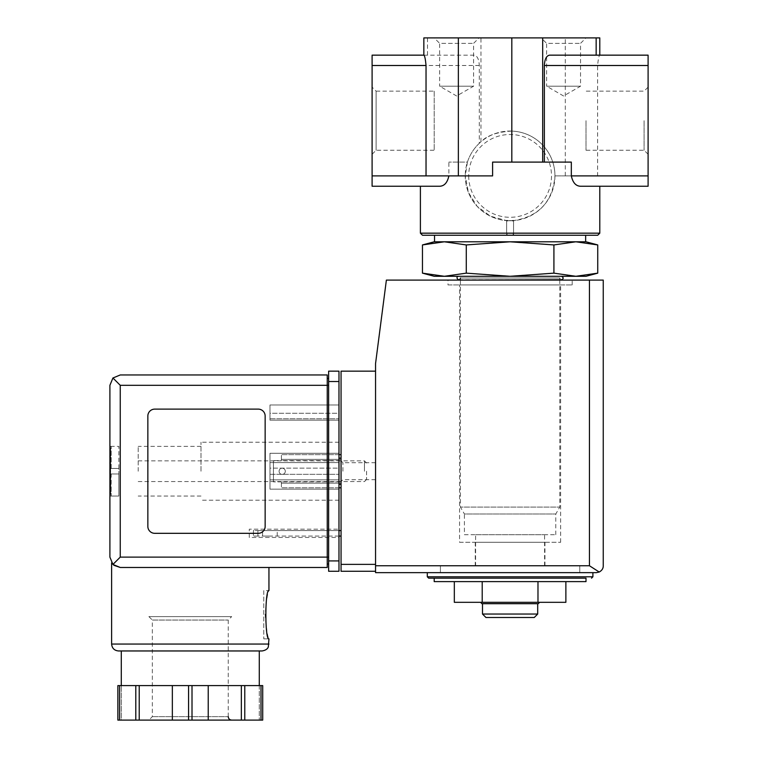 <?xml version="1.0" encoding="UTF-8"?>
<svg xmlns="http://www.w3.org/2000/svg" width="758" height="758" viewBox="0 0 758 758"><rect width="100%" height="100%" fill="white"/><g stroke="black" fill="none" stroke-linecap="round" stroke-linejoin="round"><path stroke-width="0.57" stroke-dasharray="3.79 2.84" d="M423.893 55.154L474.12 55.154C477.256 55.779 478.98 59.228 479.293 65.501L479.293 143.309L480.97 141.803C487.062 135.464 497.343 131.892 511.821 131.087L511.821 37.9L599.796 37.9M423.845 37.9L511.821 37.9M648.099 186.25L648.099 175.903L554.951 175.903L597.617 175.903L597.617 65.501C598.204 59.2 598.915 55.751 599.758 55.154L549.531 55.154M479.293 143.309A44.845 44.845 0 0 0 467.43 162.098L448.869 162.098L467.43 162.098L465.251 175.903A44.845 44.845 0 0 0 506.647 220.616L490.417 216.191L477.189 206.375L468.425 192.475L465.251 175.903A44.845 44.845 0 0 0 506.647 220.616L506.647 233.17L420.396 233.17M599.796 233.17L513.545 233.17L513.545 220.616L506.647 220.616L506.647 235.236L513.545 235.236L512.825 235.236L513.545 233.17M511.821 131.087A44.845 44.845 0 0 1 554.951 175.903C552.743 201.637 538.938 216.542 513.545 220.616A44.845 44.845 0 0 0 554.894 173.601A44.845 44.845 0 0 0 508.95 131.068A44.845 44.845 0 0 0 465.251 175.903A44.845 44.845 0 0 1 508.95 131.068A44.845 44.845 0 0 1 554.894 173.601A44.845 44.845 0 0 1 513.545 220.616L513.545 235.236M580.799 186.25L599.796 186.25M492.596 175.903L448.869 175.903L448.869 162.098M420.396 186.25L439.394 186.25C444.207 186.231 447.372 182.782 448.869 175.903L426.034 175.903M586 581.613L434.201 581.613M482.211 581.613L537.981 581.613L454.326 581.613L482.211 581.613L482.211 602.316L537.981 602.316L537.981 581.613L565.875 581.613L537.981 581.613M475.598 534.693L544.595 534.693L475.598 534.693L475.598 565.752L544.595 565.752L475.598 565.752M586 276.291L575.834 276.291L553.918 273.145L510.096 276.291L466.274 273.145L444.368 276.291L422.462 273.145M597.74 273.145L575.834 276.291L434.201 276.291M464.408 534.693L555.794 534.693L464.408 534.693L464.408 514L555.794 514L464.408 514L460.419 507.093L559.783 507.093L460.419 507.093L460.419 280.09M460.419 278.015L559.783 278.015L460.419 278.015L460.419 279.74L559.783 279.74L559.783 278.015L561.507 279.74M458.694 276.291L561.507 276.291L458.694 276.291M466.274 244.938L510.096 241.793L553.918 244.938L575.834 241.793L585.65 241.793L434.542 241.793L444.368 241.793L466.274 244.938L466.274 273.145M553.918 244.938L553.918 273.145M586 241.793L575.834 241.793L597.74 244.938M586 120.702L586 150.255L586 120.702M434.201 91.15L434.201 150.255L434.201 91.15L376.11 91.15L376.11 150.255L376.11 91.15L372.102 87.142L372.102 154.262L372.102 87.142M644.092 120.702L644.092 150.255L644.092 120.702M648.099 120.702L648.099 154.262L648.099 120.702M648.099 175.903L648.099 55.154L599.758 55.154M474.12 55.154L423.845 55.154M492.596 162.098L571.333 162.098M372.102 186.25L372.102 55.154M434.201 37.9L479.047 37.9L434.201 37.9L439.659 43.358L473.589 43.358L439.659 43.358L439.659 86.204L473.589 86.204L439.659 86.204L456.629 95.991L473.589 86.204L473.589 43.358L479.047 37.9M541.146 37.9L586 37.9L541.146 37.9L546.613 43.358L580.533 43.358L546.613 43.358L546.613 86.204L580.533 86.204L546.613 86.204L563.573 95.991L580.533 86.204L580.533 43.358L586 37.9M506.647 233.17L507.367 235.236L422.471 235.236M597.73 235.236L512.825 235.236M507.367 235.236L506.647 235.236M434.542 235.236L585.65 235.236L434.542 235.236M575.834 241.793L434.201 241.793M428.677 578.165L434.201 578.165M427.304 572.65L592.898 572.65L427.304 572.65M440.407 572.65L579.785 572.65L440.407 572.65L440.407 565.752L579.785 565.752L440.407 565.752L579.785 565.752L440.407 565.752L440.407 572.65L579.785 572.65L440.407 572.65M537.981 602.316L565.875 602.316M454.326 602.316L482.211 602.316M539.63 602.316L480.572 602.316L539.63 602.316M534.248 617.495L485.954 617.495M537.697 614.046L482.495 614.046M482.495 603.7L537.697 603.7L482.495 603.7M538.256 603.7L481.946 603.7M507.633 220.682A44.845 44.845 0 0 0 510.096 220.749A44.845 44.845 0 0 1 507.633 220.682M510.115 220.749A44.845 44.845 0 0 0 512.56 220.682A44.845 44.845 0 0 1 510.115 220.749M273.43 460.58L273.43 481.861L273.43 460.58L273.43 481.861L273.43 460.58L281.389 460.58L281.389 454.658L341.053 454.658L341.053 487.782L341.053 454.658L341.053 487.782L341.053 454.658L281.389 454.658L281.389 459.348L341.053 459.348L281.389 459.348L281.389 460.58L341.053 460.58L281.389 460.58L281.389 458.107L281.389 460.58L273.43 460.58M341.053 471.22L341.053 460.864L341.053 471.22M375.551 571.267L375.551 564.369L375.551 571.267L341.053 571.267L341.053 371.164L375.551 371.164L375.551 564.369L375.551 371.164M341.053 536.077L341.053 530.562L341.053 536.077L257.909 536.077L257.909 530.562L341.053 530.562M596.347 572.65L375.551 572.65L375.551 363.575L386.381 280.09L603.245 280.09L603.245 565.752M447.997 280.09L572.195 280.09L447.997 280.09L447.997 284.923L572.195 284.923L447.997 284.923M599.208 572.025L589.449 565.752L375.551 565.752M338.978 536.077L253.418 536.077L253.418 530.562L257.909 530.562L253.418 530.562L253.418 536.077L257.909 536.077L257.909 530.562L338.978 530.562M269.914 536.077L262.6 536.077L269.914 536.077M269.914 530.562L262.6 530.562L269.914 530.562M285.302 471.286A3.108 3.108 0 0 1 280.64 473.977A3.108 3.108 0 0 1 280.64 468.596A3.108 3.108 0 0 1 285.302 471.286A3.108 3.108 0 0 0 282.194 468.179A3.108 3.108 0 0 0 279.086 471.286A3.108 3.108 0 0 0 282.194 474.394A3.108 3.108 0 0 0 285.302 471.286A3.108 3.108 0 0 1 280.64 473.977A3.108 3.108 0 0 1 280.64 468.596A3.108 3.108 0 0 1 285.302 471.286A3.108 3.108 0 0 0 282.194 468.179A3.108 3.108 0 0 0 279.086 471.286A3.108 3.108 0 0 0 282.194 474.394A3.108 3.108 0 0 0 285.302 471.286M281.389 481.861L281.389 484.324L281.389 481.861L341.053 481.861L281.389 481.861L281.389 483.159L281.389 481.861L273.43 481.861L281.389 481.861M338.978 454.658L281.389 454.658L281.389 458.107L281.389 454.658L341.053 454.658M281.389 483.159L341.053 483.159L281.389 483.159L281.389 487.782L281.389 483.159M338.978 487.782L281.389 487.782L341.053 487.782L281.389 487.782L281.389 484.324L281.389 487.782L341.053 487.782M375.551 471.22L375.551 462.731L375.551 471.22M342.919 471.22L342.919 462.731L342.919 471.22M475.257 565.752L544.945 565.752L475.257 565.752L475.257 542.292L544.945 542.292L475.257 542.292M459.556 542.292L560.645 542.292L459.556 542.292L459.556 284.923L560.645 284.923L459.556 284.923M109.901 471.22L109.901 446.377L109.901 471.22M110.592 446.377L118.873 446.377L118.873 473.977L110.592 473.977L110.592 471.22L110.592 493.126L110.592 473.977L110.592 493.126L110.592 473.977L111.17 473.977L110.592 473.977L110.592 468.453L111.17 495.903L111.17 473.977L110.592 473.977L118.873 473.977L110.592 473.977L118.873 473.977L118.873 468.453L110.592 468.453L110.592 449.314L110.592 468.453L110.592 449.314L110.592 468.453L111.17 468.453L110.592 468.453L110.592 471.22L110.592 468.453L111.17 468.453L111.17 446.528L111.17 468.453L110.592 468.453L118.873 468.453L118.873 446.377L109.901 446.377M111.17 495.903L110.592 496.054L111.17 495.903L110.592 493.126L111.17 495.903M111.17 446.528L110.592 446.528L111.17 446.528L110.592 449.314L111.17 446.528M138.193 471.22L138.193 446.377L138.193 471.22M200.984 471.22L200.984 442.236L200.984 471.22M113.814 565.231L111.625 562.843L113.918 565.307M268.948 567.477L120.247 567.477L268.948 567.477L120.247 567.477L112.933 564.445L109.901 557.121M263.775 638.89L268.948 638.89C267.707 637.44 266.437 629.396 265.148 614.738C266.437 600.08 267.707 592.026 268.948 590.586L263.775 590.586L263.775 638.89L263.775 590.586M327.248 567.477L327.248 374.964L120.247 374.964L112.933 377.996L109.901 385.31M154.755 533.319L258.251 533.319A6.898 6.898 0 0 0 265.148 526.422L265.148 416.019A6.898 6.898 0 0 0 258.251 409.121L154.755 409.121A6.898 6.898 0 0 0 147.848 416.019L147.848 526.422A6.898 6.898 0 0 0 154.755 533.319L258.251 533.319A6.898 6.898 0 0 0 265.148 526.422L265.148 416.019A6.898 6.898 0 0 0 258.251 409.121L154.755 409.121A6.898 6.898 0 0 0 147.848 416.019L147.848 526.422A6.898 6.898 0 0 0 154.755 533.319L258.251 533.319A6.898 6.898 0 0 0 265.148 526.422L265.148 416.019A6.898 6.898 0 0 0 258.251 409.121L154.755 409.121A6.898 6.898 0 0 0 147.848 416.019L147.848 526.422A6.898 6.898 0 0 0 154.755 533.319M117.86 685.602L117.86 720.1L121.289 720.1L121.289 685.602L121.289 720.1L117.86 720.1L117.86 685.602L262.713 685.602L224.785 685.602L262.713 685.602L262.713 720.1L259.283 720.1L262.713 720.1L262.713 685.602M328.631 381.52L328.631 571.267L338.978 571.267L338.978 371.164L328.631 371.164L328.631 381.52L338.978 381.52M328.631 564.018L328.631 378.413L328.631 564.018L327.248 564.018M338.978 537.46L338.978 529.179L338.978 537.46L249.278 537.46L249.278 529.179L338.978 529.179L249.278 529.179L249.278 537.46L338.978 537.46M338.978 420.159L338.978 404.98L338.978 420.159L338.978 418.776L338.978 420.159L269.981 420.159L269.981 404.98L338.978 404.98L269.981 404.98L269.981 420.159L338.978 420.159L269.981 420.159L269.981 413.262L338.978 413.262L338.978 418.776L338.978 413.262L269.981 413.262L269.981 420.159L338.978 420.159M338.978 479.842L338.978 453.275L338.978 489.156L338.978 468.112L338.978 479.842L269.981 479.842L338.978 479.842L269.981 479.842L269.981 474.319L269.981 479.842L338.978 479.842M338.978 468.112L338.978 462.588L338.978 468.112L269.981 468.112L269.981 462.588L338.978 462.588L269.981 462.588L269.981 474.319L269.981 468.112L338.978 468.112M338.978 471.22L338.978 442.236L338.978 471.22M112.933 564.445L120.247 557.121L120.247 385.31L112.933 377.996M118.523 650.961L121.289 650.961M269.981 489.156L269.981 479.842L269.981 489.156L338.978 489.156L269.981 489.156L338.978 489.156L269.981 489.156L269.981 453.275L338.978 453.275L269.981 453.275L269.981 489.156M269.981 462.588L269.981 453.275L338.978 453.275L269.981 453.275L269.981 462.588L338.978 462.588L269.981 462.588M139.226 685.602L139.226 720.1L172.35 720.1L172.35 685.602L172.35 720.1L262.713 720.1M135.796 685.602L135.796 720.1L139.226 720.1M117.86 720.1L135.796 720.1M172.35 685.602L172.35 720.1M208.223 685.602L208.223 720.1M259.283 685.602L259.283 720.1L259.283 685.602M244.777 685.602L244.777 720.1M241.347 685.602L241.347 720.1M148.89 616.605L231.683 616.605L148.89 616.605L152.339 620.053L228.234 620.053L152.339 620.053L152.339 716.651L148.89 720.1L231.683 720.1L148.89 720.1M366.578 471.22L366.578 479.454L366.578 471.22M364.465 471.22L364.465 460.864L364.465 471.22M118.873 468.453L110.592 468.453L118.873 468.453M110.592 496.054L118.873 496.054L118.873 473.977L118.873 496.054L109.901 496.054M480.97 141.803L480.97 37.9M648.099 65.501L597.617 65.501M565.297 175.903L565.297 37.9M479.293 65.501L372.102 65.501M427.493 55.154L427.493 37.9M448.869 175.903L372.102 175.903M592.898 576.791L427.304 576.791M468.7 175.903A41.396 41.396 0 0 0 530.799 211.757A41.396 41.396 0 0 0 530.799 140.05A41.396 41.396 0 0 0 468.7 175.903M589.449 565.752L589.449 280.09M341.053 564.369L375.551 564.369M338.978 458.107L341.053 458.107M338.978 484.324L341.053 484.324M268.948 644.063L111.625 644.063M120.247 385.31L328.631 385.31M120.247 557.121L328.631 557.121M328.631 560.92L338.978 560.92M269.981 474.319L338.978 474.319L269.981 474.319M269.981 418.776L338.978 418.776L269.981 418.776M188.562 685.602L188.562 720.1M119.584 685.602L119.584 720.1M260.989 685.602L260.989 720.1M192.011 685.602L192.011 720.1M152.339 716.651L228.234 716.651L152.339 716.651M544.595 565.752L544.595 534.693M555.794 534.693L555.794 514L559.783 507.093L559.783 280.09M648.099 87.142L644.092 91.15L586 91.15M648.099 154.262L644.092 150.255L586 150.255M372.102 154.262L376.11 150.255L434.201 150.255M579.785 572.65L579.785 565.752L579.785 572.65M277.229 536.077L277.229 530.562M262.6 536.077L262.6 530.562M375.551 462.731L342.919 462.731L341.053 460.864M375.551 479.7L342.919 479.7L341.053 481.567M544.945 565.752L544.945 542.292M560.645 542.292L560.645 284.923M572.195 284.923L572.195 280.09M200.984 446.377L138.193 446.377M200.984 496.054L138.193 496.054M338.978 442.236L200.984 442.236M338.978 500.195L200.984 500.195M228.234 716.651L228.234 620.053L231.683 616.605M366.578 462.986L364.465 460.864L138.193 460.864M366.578 479.454L364.465 481.567L138.193 481.567"/><path stroke-width="1.14" d="M599.796 233.17L597.73 235.236L422.471 235.236L420.396 233.17L599.796 233.17L599.796 186.25L648.099 186.25L580.799 186.25C575.985 186.231 572.83 182.782 571.333 175.903C572.821 182.763 575.976 186.212 580.799 186.25M544.358 162.098L544.358 65.501C544.67 59.228 546.395 55.779 549.531 55.154L648.099 55.154L648.099 175.903L571.333 175.903L571.333 162.098L492.596 162.098L492.596 175.903L426.034 175.903L426.034 65.501L372.102 65.501L372.102 186.25L420.396 186.25L420.396 233.17M448.869 175.903C447.381 182.763 444.226 186.212 439.394 186.25L372.102 186.25M434.201 581.613L586 581.613L586 578.165L434.201 578.165L434.201 581.613M553.918 244.938L510.096 241.793L466.274 244.938L444.368 241.793L434.201 241.793L422.462 244.938L444.368 241.793L422.462 244.938L422.462 273.145L444.368 276.291L466.274 273.145L510.096 276.291L553.918 273.145L575.834 276.291L597.74 273.145L597.74 244.938L575.834 241.793L553.918 244.938L553.918 273.145M422.462 273.145L434.201 276.291L586 276.291L597.74 273.145M460.419 280.09L561.507 279.74C563.725 278.783 563.725 277.636 561.507 276.291M460.419 278.015C459.708 282.402 454.317 277.002 458.694 276.291M466.274 244.938L466.274 273.145M599.796 55.154L599.796 37.9L423.845 37.9L423.845 55.154L372.102 55.154L372.102 65.501M426.034 65.501C425.446 59.2 424.736 55.751 423.893 55.154L372.102 55.154M648.099 175.903L648.099 186.25M434.542 241.793L434.542 235.236M575.834 241.793L444.368 241.793L586 241.793L597.74 244.938M427.304 572.65L427.304 576.791L428.677 578.165L586 578.165M537.981 581.613L537.981 602.316L565.875 602.316L565.875 581.613M537.981 602.316L482.211 602.316L482.211 581.613M482.211 602.316L454.326 602.316L454.326 581.613M537.697 614.046L482.495 614.046L485.954 617.495L534.248 617.495L537.697 614.046L537.697 603.7M482.495 614.046L482.495 603.7M480.572 602.316L481.946 603.7L538.256 603.7L539.63 602.316M506.647 220.616A44.845 44.845 0 0 0 507.633 220.682A44.845 44.845 0 0 1 506.647 220.616M512.56 220.682A44.845 44.845 0 0 0 513.545 220.616A44.845 44.845 0 0 1 512.56 220.682M375.551 371.164L341.053 371.164L341.053 571.267L375.551 571.267M596.347 572.65L375.551 572.65L375.551 363.575L386.381 280.09L603.245 280.09L603.245 565.752C603.321 568.396 601.975 570.49 599.208 572.025L596.347 572.65L599.208 572.025C601.975 570.49 603.321 568.396 603.245 565.752M599.208 572.025L589.449 565.752L375.551 565.752M341.053 530.562L338.978 530.562M341.053 536.077L338.978 536.077M338.978 454.658L341.053 454.658M338.978 487.782L341.053 487.782M120.247 385.31L120.247 557.121L112.933 564.445L109.901 557.121L109.901 385.31L112.933 377.996L120.247 385.31L327.248 385.31L327.248 567.477L268.948 567.477L268.948 590.586C264.845 589.174 264.855 640.311 268.948 638.89L268.332 646.906C268.256 646.811 267.868 650.004 262.05 650.961L121.289 650.961L121.289 685.602M113.918 565.307L120.247 567.477L113.814 565.231M262.05 650.961L118.523 650.961C114.335 650.553 112.032 648.251 111.625 644.063L111.625 562.843M262.713 685.602L262.713 720.1L262.713 685.602L117.86 685.602L117.86 720.1L117.86 685.602M112.933 564.445L120.247 567.477L327.248 567.477M109.901 557.121L109.901 385.31M112.933 377.996L120.247 374.964L327.248 374.964L327.248 385.31L328.631 385.31M258.251 533.319A6.898 6.898 0 0 0 265.148 526.422L265.148 416.019A6.898 6.898 0 0 0 258.251 409.121L154.755 409.121A6.898 6.898 0 0 0 147.848 416.019L147.848 526.422A6.898 6.898 0 0 0 154.755 533.319L258.251 533.319M328.631 560.92L328.631 371.164L338.978 371.164L338.978 571.267L328.631 571.267L328.631 560.92L338.978 560.92M327.248 378.413L328.631 378.413L327.248 378.413M327.248 564.018L328.631 564.018M135.796 685.602L135.796 720.1L117.86 720.1M139.226 685.602L139.226 720.1L135.796 720.1M172.35 685.602L172.35 720.1L139.226 720.1M208.223 685.602L208.223 720.1L172.35 720.1M241.347 685.602L241.347 720.1L208.223 720.1M244.777 685.602L244.777 720.1L241.347 720.1M262.713 720.1L244.777 720.1M648.099 65.501L544.358 65.501M596.158 55.154L596.158 37.9M542.681 162.098L542.681 37.9M426.034 175.903L372.102 175.903M458.353 175.903L458.353 37.9M511.821 162.098L511.821 37.9M427.304 576.791L592.898 576.791L591.515 578.165M589.449 565.752L589.449 280.09M341.053 564.369L375.551 564.369M338.978 458.107L341.053 458.107M338.978 484.324L341.053 484.324M111.625 644.063L268.948 644.063M120.247 557.121L328.631 557.121M328.631 381.52L338.978 381.52M119.584 685.602L119.584 720.1M188.562 685.602L188.562 720.1M192.011 685.602L192.011 720.1M260.989 685.602L260.989 720.1M559.783 280.09L561.507 279.74M585.65 241.793L585.65 235.236M592.898 576.791L592.898 572.65M259.283 685.602L259.283 650.961M228.234 716.651C228.385 718.688 229.532 719.835 231.683 720.1"/></g></svg>
